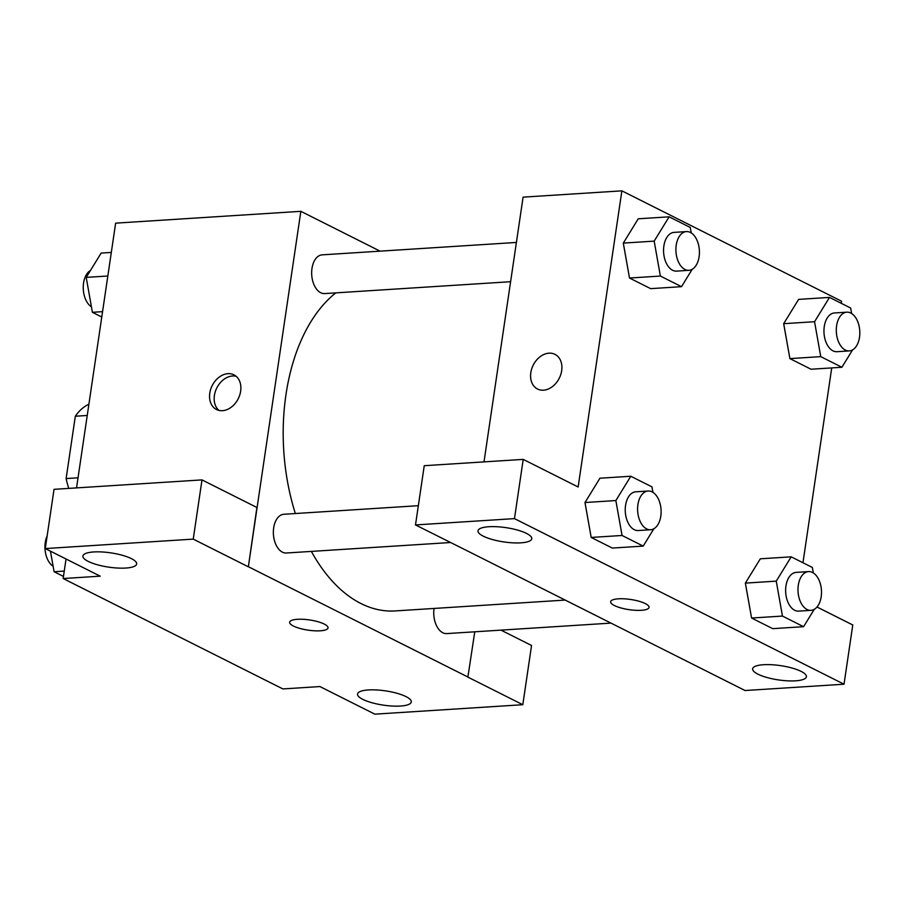 <?xml version="1.0" encoding="UTF-8"?>
<svg xmlns="http://www.w3.org/2000/svg" width="905" height="905" viewBox="0 0 905 905"><rect width="100%" height="100%" fill="white"/><g stroke="black" fill="none" stroke-linecap="round" stroke-linejoin="round"><path stroke-width="1.36" d="M78.034 477.806L66.122 478.564A60.115 36.313 86.3 0 0 68.769 488.395M66.122 478.564L75.33 416.232A60.115 36.313 86.3 0 1 88.317 404.535L88.86 404.501M87.242 415.474L75.33 416.232M500.985 630.129L531.552 645.48L522.807 704.712L374.84 714.158L319.918 686.556L282.869 688.931L63.158 578.533L66.042 559.007M76.54 487.897L115.636 223.15L300.845 211.329L380.089 251.149M474.763 631.803L467.885 677.121L522.807 704.712M368.392 689.949A27.173 7.217 -171.6 0 0 357.543 694.022A27.173 7.217 -171.6 0 0 383.358 705.131A27.173 7.217 -171.6 0 0 411.3 701.963A27.173 7.217 -171.6 0 0 396.978 693.275A27.173 7.217 -171.6 0 0 368.392 689.949M222.483 410.678A19.412 14.582 116.7 0 1 216.51 409.513A19.412 14.582 116.7 0 1 212.189 385.632A19.412 14.582 116.7 0 1 233.931 374.828A19.412 14.582 116.7 0 1 239.757 395.01A19.412 14.582 116.7 0 1 222.483 410.678M63.158 578.533L100.206 576.168L45.273 548.566L54.029 489.334L201.996 479.899L256.918 507.49L248.366 566.711L300.845 211.329M236.103 376.265A19.412 14.582 -63.3 0 0 216.804 387.94A19.412 14.582 -63.3 0 0 218.953 410.395M93.758 551.948A27.173 7.217 -171.6 0 0 82.909 556.032A27.173 7.217 -171.6 0 0 108.724 567.141A27.173 7.217 -171.6 0 0 136.655 563.973A27.173 7.217 -171.6 0 0 122.345 555.285A27.173 7.217 -171.6 0 0 93.758 551.948M201.996 479.899L193.24 539.12L248.174 566.722M45.273 548.566L193.24 539.12M324.273 624.077A19.412 5.159 8.4 0 1 328.029 627.889A19.412 5.159 8.4 0 1 308.085 630.152A19.412 5.159 8.4 0 1 289.634 622.221A19.412 5.159 8.4 0 1 303.164 619.303A19.412 5.159 8.4 0 1 324.273 624.077M468.077 677.098L248.366 566.711M289.634 622.221A19.412 5.159 -171.6 0 0 308.085 630.14A19.412 5.159 -171.6 0 0 328.04 627.889M516.404 242.45L322.191 254.848A19.412 11.72 86.3 0 0 311.727 274.962A19.412 11.72 86.3 0 0 324.657 293.582L510.612 281.704M434.061 608.443A19.412 11.72 86.3 0 0 434.061 608.477A19.412 11.72 86.3 0 0 446.742 633.591L611.079 623.104M418.336 505.691L283.876 514.266A19.412 11.72 86.3 0 0 273.672 527.887A19.412 11.72 86.3 0 0 286.353 553L450.498 542.525M335.823 292.869A167.052 100.919 86.3 0 0 285.957 394.727A167.052 100.919 86.3 0 0 295.358 513.531M311.365 551.405A167.052 100.919 86.3 0 0 395.1 610.932L565.252 600.072M470.623 552.525L745.053 690.526L844.026 684.214L514.47 518.622L415.497 524.934L470.623 552.525M484.005 461.889L523.09 197.143L621.871 190.842L841.582 301.229L841.277 303.322M618.42 598.816A19.412 5.159 8.4 0 1 638.84 601.192A19.412 5.159 8.4 0 1 649.055 607.402A19.412 5.159 8.4 0 1 629.111 609.665A19.412 5.159 8.4 0 1 610.66 601.735A19.412 5.159 8.4 0 1 618.42 598.816M763.503 664.723A27.173 7.217 8.4 0 1 792.09 668.048A27.173 7.217 8.4 0 1 806.4 676.748A27.173 7.217 8.4 0 1 778.47 679.915A27.173 7.217 8.4 0 1 752.643 668.806A27.173 7.217 8.4 0 1 763.503 664.723M488.87 526.733A27.173 7.217 8.4 0 1 517.456 530.059A27.173 7.217 8.4 0 1 531.767 538.747A27.173 7.217 8.4 0 1 503.836 541.925A27.173 7.217 8.4 0 1 478.01 530.816A27.173 7.217 8.4 0 1 488.87 526.733M610.66 601.723A19.412 5.159 -171.6 0 0 629.111 609.653A19.412 5.159 -171.6 0 0 649.055 607.391M415.497 524.934L424.241 465.702L523.214 459.389L578.137 486.992L621.871 190.842M523.214 459.389L514.47 518.622M844.026 684.214L852.782 624.982L816.989 606.995M814.274 609.314L803.595 626.69L772.723 628.658L751.58 618.036L745.358 583.125L760.324 558.804L791.196 556.835L812.339 567.458L813.312 572.944M852.578 349.896L841.899 367.26L811.038 369.229L789.895 358.606L783.662 323.696L798.64 299.385L829.5 297.406L850.643 308.028L851.616 313.515M692.189 269.305L681.51 286.67L650.65 288.65L629.507 278.027L623.285 243.106M653.885 528.735L643.206 546.1L612.334 548.068L591.191 537.446L584.969 502.535M831.729 367.916L802.961 562.752M543.509 390.191A19.412 14.582 116.7 0 1 537.536 389.026A19.412 14.582 116.7 0 1 533.215 365.134A19.412 14.582 116.7 0 1 554.957 354.341A19.412 14.582 116.7 0 1 560.783 374.523A19.412 14.582 116.7 0 1 543.509 390.191M554.957 354.341A19.412 14.582 -63.3 0 0 533.226 365.134A19.412 14.582 -63.3 0 0 537.536 389.026M681.51 286.67L660.367 276.048L654.179 241.126L669.123 216.827L690.255 227.449L691.228 232.924M686.431 231.59L674.078 232.381A19.412 11.72 86.3 0 0 663.874 246.002A19.412 11.72 86.3 0 0 676.555 271.115L688.897 270.324A19.412 11.72 86.3 0 0 699.361 250.21A19.412 11.72 86.3 0 0 686.431 231.59A19.412 11.72 86.3 0 0 676.216 245.21A19.412 11.72 86.3 0 0 688.897 270.324M650.65 288.65L629.507 278.027L623.307 243.094L638.251 218.795L669.123 216.827M660.367 276.048L629.507 278.027M654.179 241.126L623.307 243.094M841.899 367.26L820.756 356.638L814.557 321.716L829.5 297.406M846.808 312.18L834.467 312.972A19.412 11.72 86.3 0 0 824.263 326.592A19.412 11.72 86.3 0 0 836.944 351.706L849.286 350.914A19.412 11.72 86.3 0 0 859.75 330.8A19.412 11.72 86.3 0 0 846.808 312.18A19.412 11.72 86.3 0 0 836.605 325.8A19.412 11.72 86.3 0 0 849.286 350.914M811.038 369.229L789.895 358.606L783.696 323.685L814.557 321.716M820.756 356.638L789.895 358.606M643.206 546.1L622.063 535.477L615.864 500.556L630.808 476.245L651.951 486.867L652.924 492.354M648.116 491.019L635.774 491.811A19.412 11.72 86.3 0 0 625.559 505.42A19.412 11.72 86.3 0 0 638.24 530.545L650.593 529.753A19.412 11.72 86.3 0 0 661.057 509.639A19.412 11.72 86.3 0 0 648.116 491.019A19.412 11.72 86.3 0 0 637.912 504.639A19.412 11.72 86.3 0 0 650.593 529.753M612.334 548.068L591.191 537.446L585.003 502.524L599.947 478.213L630.808 476.245M622.063 535.477L591.191 537.446M615.864 500.556L585.003 502.524M803.595 626.69L782.452 616.067L776.252 581.134L791.196 556.835M808.504 571.609L796.162 572.39A19.412 11.72 86.3 0 0 785.947 586.01A19.412 11.72 86.3 0 0 798.629 611.124L810.982 610.343A19.412 11.72 86.3 0 0 821.446 590.23A19.412 11.72 86.3 0 0 808.504 571.609A19.412 11.72 86.3 0 0 798.301 585.23A19.412 11.72 86.3 0 0 810.982 610.343M772.723 628.658L751.58 618.036L745.381 583.114L776.252 581.134M782.452 616.067L751.58 618.036M101.779 317.022L92.401 312.304L86.213 277.382L101.156 253.083L111.315 252.427M102.57 311.659L92.401 312.304M107.842 276.002L86.213 277.382M90.466 270.448A19.412 11.72 86.3 0 0 83.554 283.039A19.412 11.72 86.3 0 0 91.428 306.829M63.474 576.44L54.096 571.734L50.442 551.168M64.266 571.089L54.096 571.734M47.151 535.851A19.412 11.72 86.3 0 0 45.25 542.468A19.412 11.72 86.3 0 0 53.124 566.247"/></g></svg>
